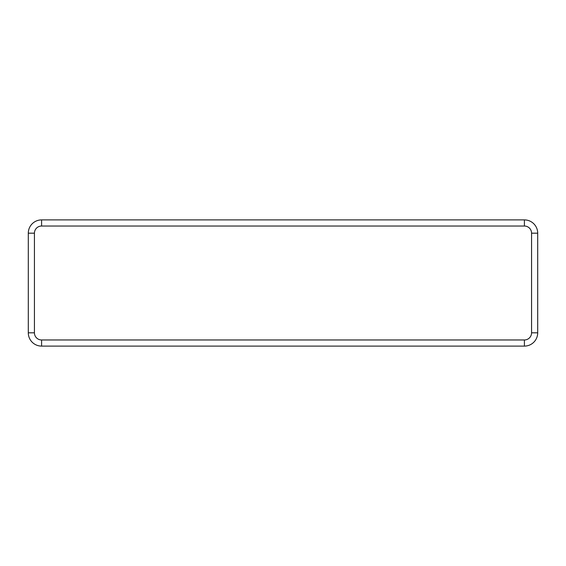 <?xml version="1.0" encoding="UTF-8"?>
<svg xmlns="http://www.w3.org/2000/svg" width="566" height="566" viewBox="0 0 566 566"><rect width="100%" height="100%" fill="white"/><g stroke="black" fill="none" stroke-linecap="round" stroke-linejoin="round"><path stroke-width="0.85" d="M28.3 332.815A13.287 13.287 0 0 0 41.587 346.102L524.413 346.102A13.287 13.287 0 0 0 537.7 332.815L537.7 233.185A13.287 13.287 0 0 0 524.413 219.898L41.587 219.898A13.287 13.287 0 0 0 28.3 233.185L28.3 332.815L34.434 332.815A7.153 7.153 0 0 0 41.587 339.968L524.413 339.968A7.153 7.153 0 0 0 531.566 332.815L531.566 233.185A7.153 7.153 0 0 0 524.413 226.032L41.587 226.032A7.153 7.153 0 0 0 34.434 233.185L28.3 233.185M34.434 332.815L34.434 233.185M41.587 339.968L41.587 346.102M524.413 339.968L524.413 346.102M531.566 332.815L537.7 332.815M531.566 233.185L537.7 233.185M524.413 226.032L524.413 219.898M41.587 226.032L41.587 219.898"/></g></svg>

